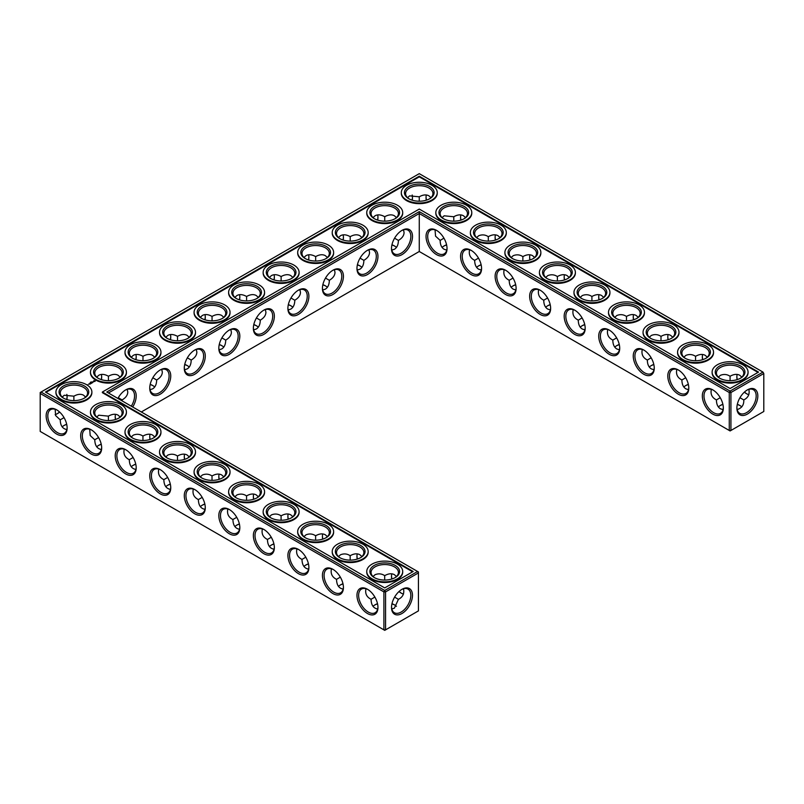 <?xml version="1.0" encoding="UTF-8"?>
<svg xmlns="http://www.w3.org/2000/svg" width="804" height="804" viewBox="0 0 804 804"><rect width="100%" height="100%" fill="white"/><g stroke="black" fill="none" stroke-linecap="round" stroke-linejoin="round"><path stroke-width="1.21" d="M740.162 405.668A14.844 8.573 0 0 0 737.298 404.472M722.917 404.462A14.844 8.573 0 0 0 720.022 405.668M741.79 406.924A13.678 7.899 0 0 0 739.76 405.427A13.678 7.899 0 0 0 737.328 404.311M722.876 404.301A13.678 7.899 0 0 0 720.424 405.427A13.678 7.899 0 0 0 718.374 406.945M720.233 397.689L716.414 399.93C716.475 404.221 717.811 407.176 720.424 408.784L723.037 409.628M748.846 389.377C749.871 394.201 748.182 397.719 743.77 399.93L739.951 397.729M743.77 399.93C744.062 404.854 741.871 408.08 737.167 409.598M256.657 325.911A14.844 8.573 0 0 0 253.762 324.705M222.115 345.851A14.844 8.573 0 0 0 219.231 344.645M187.583 365.79A14.844 8.573 0 0 0 184.699 364.584M153.051 385.729A14.844 8.573 0 0 0 150.157 384.523M101.264 444.341A14.844 8.573 0 0 0 98.379 445.547M135.796 464.28A14.844 8.573 0 0 0 132.911 465.486M291.189 305.972A14.844 8.573 0 0 0 288.304 304.766M325.731 286.033A14.844 8.573 0 0 0 322.836 284.827M308.485 563.976A14.844 8.573 0 0 0 305.59 565.182M360.262 266.094A14.844 8.573 0 0 0 357.378 264.888M273.943 544.037A14.844 8.573 0 0 0 271.059 545.243M394.804 246.155A14.844 8.573 0 0 0 391.91 244.949M394.804 605.06A14.844 8.573 0 0 0 391.94 603.864M377.548 603.854A14.844 8.573 0 0 0 374.664 605.06M343.017 583.915A14.844 8.573 0 0 0 340.132 585.121M239.411 524.097A14.844 8.573 0 0 0 236.517 525.303M66.732 424.401A14.844 8.573 0 0 0 63.838 425.607M204.869 504.158A14.844 8.573 0 0 0 201.985 505.364M170.337 484.219A14.844 8.573 0 0 0 167.443 485.425M688.375 384.523A14.844 8.573 0 0 0 685.49 385.729M653.843 364.584A14.844 8.573 0 0 0 650.949 365.79M619.301 344.645A14.844 8.573 0 0 0 616.417 345.851M446.622 244.949A14.844 8.573 0 0 0 443.738 246.155M515.696 284.827A14.844 8.573 0 0 0 512.811 286.033M550.237 304.766A14.844 8.573 0 0 0 547.343 305.972M584.769 324.705A14.844 8.573 0 0 0 581.885 325.911M481.164 264.888A14.844 8.573 0 0 0 478.269 266.094M716.414 399.879C712.002 397.689 710.314 394.181 711.339 389.347M723.319 407.568A13.678 7.899 60 0 1 720.495 413.367A13.678 7.899 60 0 1 706.816 405.467A13.678 7.899 60 0 1 706.816 389.679A13.678 7.899 60 0 1 713.248 390.131M746.936 390.161A13.638 7.869 -60 0 1 753.348 389.709A13.638 7.869 -60 0 1 753.348 405.457A13.638 7.869 -60 0 1 739.71 413.326A13.638 7.869 -60 0 1 736.896 407.548M741.811 377.116L739.76 375.277C737.067 373.82 733.841 374.141 730.092 376.242L730.062 380.664M748.846 394.714A13.678 7.899 60 0 1 746.534 393.709A13.678 7.899 60 0 1 744.353 392.161M737.117 379.639A13.678 7.899 60 0 1 736.866 376.955A13.678 7.899 60 0 1 737.147 374.433M718.394 377.136L720.424 375.317C723.881 373.95 727.097 374.262 730.052 376.262L730.052 376.262M419.266 251.501L419.266 213.532L729.268 392.513L729.268 430.472L730.092 430.954L763.8 411.487L763.8 373.528L730.926 392.513L730.926 430.472L729.268 430.472L419.266 251.501L141.323 411.97M419.266 211.623L730.092 391.076L730.926 392.513L729.268 392.513L730.092 391.076L762.976 372.091L419.266 173.654L40.2 392.513L40.2 393.468L41.024 392.03L384.734 590.468L383.9 591.905L385.558 591.905L384.734 590.468L417.608 571.483L418.442 572.92L385.558 591.905L385.558 629.864L383.9 629.864L383.9 591.905L40.2 393.468L40.2 431.426L384.734 630.346L418.442 610.879L418.442 571.966L106.781 392.03L419.266 211.623L419.266 213.532L108.439 392.985M253.803 324.545A13.678 7.899 180 0 1 256.255 325.67A13.678 7.899 180 0 1 258.305 327.188M219.271 344.484A13.678 7.899 180 0 1 221.723 345.609A13.678 7.899 180 0 1 223.763 347.127M184.729 364.423A13.678 7.899 180 0 1 187.181 365.549A13.678 7.899 180 0 1 189.231 367.066M150.197 384.362A13.678 7.899 180 0 1 152.649 385.488A13.678 7.899 180 0 1 154.7 387.005M96.731 446.823A13.678 7.899 180 0 1 98.771 445.305A13.678 7.899 180 0 1 101.224 444.18M131.263 466.762A13.678 7.899 180 0 1 133.313 465.245A13.678 7.899 180 0 1 135.765 464.119M288.334 304.605A13.678 7.899 180 0 1 290.797 305.731A13.678 7.899 180 0 1 292.837 307.249M322.876 284.666A13.678 7.899 180 0 1 325.329 285.792A13.678 7.899 180 0 1 327.379 287.309M303.942 566.458A13.678 7.899 180 0 1 305.992 564.941A13.678 7.899 180 0 1 308.445 563.815M357.408 264.727A13.678 7.899 180 0 1 359.87 265.853A13.678 7.899 180 0 1 361.911 267.37M269.41 546.519A13.678 7.899 180 0 1 271.45 545.001A13.678 7.899 180 0 1 273.913 543.876M391.95 244.788A13.678 7.899 180 0 1 394.402 245.913A13.678 7.899 180 0 1 396.452 247.431M373.016 606.337A13.678 7.899 180 0 1 375.066 604.819A13.678 7.899 180 0 1 377.518 603.693M391.97 603.703A13.678 7.899 180 0 1 394.402 604.819A13.678 7.899 180 0 1 396.432 606.316M338.484 586.397A13.678 7.899 180 0 1 340.524 584.88A13.678 7.899 180 0 1 342.976 583.754M234.868 526.58A13.678 7.899 180 0 1 236.919 525.062A13.678 7.899 180 0 1 239.371 523.937M62.189 426.884A13.678 7.899 180 0 1 64.24 425.366A13.678 7.899 180 0 1 66.692 424.241M200.337 506.641A13.678 7.899 180 0 1 202.377 505.123A13.678 7.899 180 0 1 204.839 503.997M165.795 486.701A13.678 7.899 180 0 1 167.845 485.184A13.678 7.899 180 0 1 170.297 484.058M688.345 384.362A13.678 7.899 0 0 0 685.882 385.488A13.678 7.899 0 0 0 683.842 387.005M653.803 364.423A13.678 7.899 0 0 0 651.351 365.549A13.678 7.899 0 0 0 649.3 367.066M619.271 344.484A13.678 7.899 0 0 0 616.819 345.609A13.678 7.899 0 0 0 614.769 347.127M446.592 244.788A13.678 7.899 0 0 0 444.13 245.913A13.678 7.899 0 0 0 442.089 247.431M515.665 284.666A13.678 7.899 0 0 0 513.203 285.792A13.678 7.899 0 0 0 511.163 287.309M550.197 304.605A13.678 7.899 0 0 0 547.745 305.731A13.678 7.899 0 0 0 545.695 307.249M584.729 324.545A13.678 7.899 0 0 0 582.277 325.67A13.678 7.899 0 0 0 580.237 327.188M481.124 264.727A13.678 7.899 0 0 0 478.671 265.853A13.678 7.899 0 0 0 476.621 267.37M740.162 378.393A13.678 7.899 0 0 0 743.77 373.046A13.678 7.899 0 0 0 730.092 365.157A13.678 7.899 0 0 0 716.414 373.046A13.678 7.899 0 0 0 720.022 378.393M712.826 389.88L712.826 389.88A14.844 8.573 60 0 1 723.329 408.06A14.844 8.573 60 0 1 712.826 414.12A14.844 8.573 60 0 1 702.324 395.94A14.844 8.573 60 0 1 712.826 389.88M747.358 389.91A14.814 8.553 -60 0 1 757.83 395.95A14.814 8.553 -60 0 1 747.358 414.09A14.814 8.553 -60 0 1 736.886 408.05A14.814 8.553 -60 0 1 747.358 389.91L747.358 389.91M746.936 393.93A14.844 8.573 60 0 1 744.474 392.05M737.268 379.599A14.844 8.573 60 0 1 736.866 376.493M705.621 358.453A13.678 7.899 0 0 0 709.228 353.107A13.678 7.899 0 0 0 695.56 345.217A13.678 7.899 0 0 0 681.882 353.107A13.678 7.899 0 0 0 685.49 358.453M707.269 357.177L705.229 355.338C702.535 353.881 699.309 354.202 695.56 356.303L695.53 360.725M683.852 357.197L685.882 355.378C689.35 354.011 692.556 354.323 695.52 356.323M702.575 359.7A13.678 7.899 60 0 1 702.324 357.016A13.678 7.899 60 0 1 702.616 354.494M685.701 377.749L681.882 379.99C681.943 384.282 683.279 387.237 685.882 388.845L688.505 389.689M681.882 379.94C677.47 377.749 675.772 374.242 676.807 369.408M688.777 387.628A13.678 7.899 60 0 1 685.953 393.427A13.678 7.899 60 0 1 672.285 385.528A13.678 7.899 60 0 1 672.285 369.739A13.678 7.899 60 0 1 678.717 370.192M540.147 290.184L540.147 290.184A14.844 8.573 60 0 1 550.639 308.364A14.844 8.573 60 0 1 540.147 314.424A14.844 8.573 60 0 1 529.645 296.244A14.844 8.573 60 0 1 540.147 290.184L540.147 290.184M505.605 270.244L505.605 270.244A14.844 8.573 60 0 1 516.108 288.425A14.844 8.573 60 0 1 505.605 294.485A14.844 8.573 60 0 1 495.113 276.305A14.844 8.573 60 0 1 505.605 270.244L505.605 270.244M471.074 250.305L471.074 250.305A14.844 8.573 60 0 1 481.576 268.486A14.844 8.573 60 0 1 471.074 274.546A14.844 8.573 60 0 1 460.571 256.365A14.844 8.573 60 0 1 471.074 250.305L471.074 250.305M436.532 230.366L436.532 230.366A14.844 8.573 60 0 1 447.034 248.547A14.844 8.573 60 0 1 436.532 254.607A14.844 8.573 60 0 1 426.04 236.426A14.844 8.573 60 0 1 436.532 230.366L436.532 230.366M678.285 369.94L678.285 369.94A14.844 8.573 60 0 1 688.787 388.121A14.844 8.573 60 0 1 678.285 394.181A14.844 8.573 60 0 1 667.792 376.001A14.844 8.573 60 0 1 678.285 369.94L678.285 369.94M643.753 350.001L643.753 350.001A14.844 8.573 60 0 1 654.255 368.182A14.844 8.573 60 0 1 643.753 374.242A14.844 8.573 60 0 1 633.25 356.061A14.844 8.573 60 0 1 643.753 350.001L643.753 350.001M609.221 330.062L609.221 330.062A14.844 8.573 60 0 1 619.713 348.243A14.844 8.573 60 0 1 609.221 354.303A14.844 8.573 60 0 1 598.719 336.122A14.844 8.573 60 0 1 609.221 330.062L609.221 330.062M574.679 310.123L574.679 310.123A14.844 8.573 60 0 1 585.181 328.303A14.844 8.573 60 0 1 574.679 334.363A14.844 8.573 60 0 1 564.177 316.183A14.844 8.573 60 0 1 574.679 310.123L574.679 310.123M402 230.366L402 230.366A14.844 8.573 120 0 0 391.498 248.547A14.844 8.573 120 0 0 402 254.607A14.844 8.573 120 0 0 412.502 236.426A14.844 8.573 120 0 0 402 230.366L402 230.366M367.468 250.305L367.468 250.305A14.844 8.573 120 0 0 356.966 268.486A14.844 8.573 120 0 0 367.468 274.546A14.844 8.573 120 0 0 377.96 256.365A14.844 8.573 120 0 0 367.468 250.305L367.468 250.305M332.926 270.244L332.926 270.244A14.844 8.573 120 0 0 322.424 288.425A14.844 8.573 120 0 0 332.926 294.485A14.844 8.573 120 0 0 343.429 276.305A14.844 8.573 120 0 0 332.926 270.244L332.926 270.244M298.395 290.184L298.395 290.184A14.844 8.573 120 0 0 287.892 308.364A14.844 8.573 120 0 0 298.395 314.424A14.844 8.573 120 0 0 308.887 296.244A14.844 8.573 120 0 0 298.395 290.184L298.395 290.184M263.853 310.123L263.853 310.123A14.844 8.573 120 0 0 253.36 328.303A14.844 8.573 120 0 0 263.853 334.363A14.844 8.573 120 0 0 274.355 316.183A14.844 8.573 120 0 0 263.853 310.123L263.853 310.123M229.321 330.062L229.321 330.062A14.844 8.573 120 0 0 218.819 348.243A14.844 8.573 120 0 0 229.321 354.303A14.844 8.573 120 0 0 239.823 336.122A14.844 8.573 120 0 0 229.321 330.062L229.321 330.062M194.779 350.001L194.779 350.001A14.844 8.573 120 0 0 184.287 368.182A14.844 8.573 120 0 0 194.779 374.242A14.844 8.573 120 0 0 205.281 356.061A14.844 8.573 120 0 0 194.779 350.001L194.779 350.001M160.247 369.94L160.247 369.94A14.844 8.573 120 0 0 149.745 388.121A14.844 8.573 120 0 0 160.247 394.181A14.844 8.573 120 0 0 170.749 376.001A14.844 8.573 120 0 0 160.247 369.94L160.247 369.94M132.71 406.995A14.844 8.573 120 0 0 135.524 392.01A14.844 8.573 120 0 0 125.715 389.88L125.715 389.88A14.844 8.573 120 0 0 117.886 398.442M219.231 479.295A14.844 8.573 60 0 1 218.829 476.189M184.699 459.355A14.844 8.573 60 0 1 184.297 456.25M150.157 439.416A14.844 8.573 60 0 1 149.755 436.311M115.625 419.477A14.844 8.573 60 0 1 115.223 416.371M401.578 593.322A14.844 8.573 60 0 1 399.106 591.442M391.91 578.991A14.844 8.573 60 0 1 391.508 575.885M357.378 559.051A14.844 8.573 60 0 1 356.976 555.946M322.836 539.112A14.844 8.573 60 0 1 322.434 536.007M288.304 519.173A14.844 8.573 60 0 1 287.902 516.067M253.762 499.234A14.844 8.573 60 0 1 253.36 496.128M402 589.302L402 589.302A14.814 8.553 120 0 0 391.528 607.442A14.814 8.553 120 0 0 402 613.482A14.814 8.553 120 0 0 412.472 595.342A14.814 8.553 120 0 0 402 589.302L402 589.302M56.642 409.819L56.642 409.819A14.844 8.573 60 0 1 67.134 427.999A14.844 8.573 60 0 1 56.642 434.059A14.844 8.573 60 0 1 46.14 415.879A14.844 8.573 60 0 1 56.642 409.819L56.642 409.819M91.174 429.758L91.174 429.758A14.844 8.573 60 0 1 101.676 447.939A14.844 8.573 60 0 1 91.174 453.999A14.844 8.573 60 0 1 80.671 435.818A14.844 8.573 60 0 1 91.174 429.758L91.174 429.758M125.715 449.697L125.715 449.697A14.844 8.573 60 0 1 136.208 467.878A14.844 8.573 60 0 1 125.715 473.938A14.844 8.573 60 0 1 115.213 455.757A14.844 8.573 60 0 1 125.715 449.697L125.715 449.697M160.247 469.636L160.247 469.636A14.844 8.573 60 0 1 170.749 487.817A14.844 8.573 60 0 1 160.247 493.877A14.844 8.573 60 0 1 149.745 475.697A14.844 8.573 60 0 1 160.247 469.636L160.247 469.636M194.779 489.576L194.779 489.576A14.844 8.573 60 0 1 205.281 507.756A14.844 8.573 60 0 1 194.779 513.816A14.844 8.573 60 0 1 184.287 495.636A14.844 8.573 60 0 1 194.779 489.576L194.779 489.576M229.321 509.515L229.321 509.515A14.844 8.573 60 0 1 239.823 527.695A14.844 8.573 60 0 1 229.321 533.755A14.844 8.573 60 0 1 218.819 515.575A14.844 8.573 60 0 1 229.321 509.515L229.321 509.515M263.853 529.454L263.853 529.454A14.844 8.573 60 0 1 274.355 547.635A14.844 8.573 60 0 1 263.853 553.695A14.844 8.573 60 0 1 253.36 535.514A14.844 8.573 60 0 1 263.853 529.454L263.853 529.454M298.395 549.393L298.395 549.393A14.844 8.573 60 0 1 308.887 567.574A14.844 8.573 60 0 1 298.395 573.634A14.844 8.573 60 0 1 287.892 555.453A14.844 8.573 60 0 1 298.395 549.393L298.395 549.393M332.926 569.332L332.926 569.332A14.844 8.573 60 0 1 343.429 587.513A14.844 8.573 60 0 1 332.926 593.573A14.844 8.573 60 0 1 322.424 575.393A14.844 8.573 60 0 1 332.926 569.332L332.926 569.332M367.468 589.272L367.468 589.272A14.844 8.573 60 0 1 377.96 607.452A14.844 8.573 60 0 1 367.468 613.512A14.844 8.573 60 0 1 356.966 595.332A14.844 8.573 60 0 1 367.468 589.272L367.468 589.272M412.462 197.06A14.814 8.553 -60 0 1 412.06 200.136M377.548 220.085A14.844 8.573 120 0 0 377.95 216.979M343.017 240.024A14.844 8.573 120 0 0 343.419 236.919M308.485 259.963A14.844 8.573 120 0 0 308.887 256.858M273.943 279.903A14.844 8.573 120 0 0 274.345 276.797M239.411 299.842A14.844 8.573 120 0 0 239.813 296.736M204.869 319.781A14.844 8.573 120 0 0 205.271 316.675M170.337 339.72A14.844 8.573 120 0 0 170.739 336.615M135.796 359.659A14.844 8.573 120 0 0 136.198 356.554M101.264 379.599A14.844 8.573 120 0 0 101.666 376.493M57.064 413.839A14.814 8.553 120 0 0 59.526 411.949M66.702 399.528A14.814 8.553 120 0 0 67.104 396.452M599.131 299.842A14.844 8.573 60 0 1 598.729 296.736M564.589 279.903A14.844 8.573 60 0 1 564.187 276.797M530.057 259.963A14.844 8.573 60 0 1 529.655 256.858M495.515 240.024A14.844 8.573 60 0 1 495.113 236.919M460.983 220.085A14.844 8.573 60 0 1 460.581 216.979M426.452 200.146A14.844 8.573 60 0 1 426.05 197.04M702.736 359.659A14.844 8.573 60 0 1 702.334 356.554M668.204 339.72A14.844 8.573 60 0 1 667.802 336.615M633.663 319.781A14.844 8.573 60 0 1 633.261 316.675M253.642 329.871L256.255 329.027C258.868 327.419 260.205 324.464 260.265 320.173L256.436 317.962M219.11 349.81L221.723 348.966C224.336 347.358 225.663 344.403 225.723 340.112L221.894 337.901M184.568 369.75L187.181 368.905C189.794 367.297 191.131 364.343 191.191 360.051L187.362 357.84M150.036 389.689L152.649 388.845C155.262 387.237 156.599 384.282 156.659 379.99L152.82 377.779M122.097 400.864L122.118 399.93L118.288 397.719M89.696 429.225L90.189 435.537L94.771 439.808C94.932 445.547 97.143 448.783 101.384 449.506M94.771 439.758L98.58 437.567M124.228 449.165C123.193 453.989 124.891 457.506 129.303 459.697L129.303 459.747C129.474 465.486 131.675 468.722 135.926 469.446M129.303 459.697L133.122 457.506M288.174 309.932L290.797 309.088C293.4 307.48 294.736 304.525 294.797 300.234L290.968 298.023M322.716 289.993L325.329 289.149C327.942 287.541 329.278 284.586 329.338 280.294L325.499 278.083M296.907 548.861C295.882 553.685 297.57 557.202 301.982 559.393L301.982 559.443C302.153 565.182 304.364 568.418 308.605 569.142M301.982 559.393L305.801 557.202M357.247 270.054L359.87 269.209C362.473 267.601 363.81 264.647 363.87 260.355L360.041 258.144M262.375 528.921C261.34 533.745 263.029 537.263 267.451 539.454L267.451 539.504C267.611 545.243 269.822 548.479 274.074 549.202M267.451 539.454L271.27 537.263M391.789 250.114L394.402 249.27C397.015 247.662 398.342 244.707 398.412 240.416L394.573 238.205M391.809 608.99L394.402 608.136L398.412 599.322L394.593 597.121M365.981 588.739C364.946 593.563 366.644 597.081 371.056 599.271L371.056 599.322C371.227 605.06 373.428 608.296 377.679 609.02M371.056 599.271L374.875 597.081M331.449 568.8C330.414 573.624 332.102 577.141 336.524 579.332L336.524 579.382C336.685 585.121 338.896 588.357 343.137 589.081M336.524 579.332L340.333 577.141M227.833 508.982C226.808 513.806 228.497 517.324 232.909 519.515L232.909 519.565C233.08 525.303 235.291 528.54 239.532 529.263M232.909 519.515L236.728 517.324M55.154 409.286L55.657 415.598L60.23 419.869C60.4 425.607 62.611 428.844 66.853 429.567M60.23 419.819L64.049 417.628M193.302 489.043C192.267 493.867 193.965 497.385 198.377 499.575L198.377 499.626C198.548 505.364 200.749 508.6 205 509.324M198.377 499.575L202.196 497.385M158.76 469.104C157.735 473.928 159.423 477.445 163.835 479.636L163.835 479.686C164.006 485.425 166.217 488.661 170.458 489.385M163.835 479.636L167.654 477.445M651.16 357.81L647.341 360.051C647.401 364.343 648.738 367.297 651.351 368.905L653.964 369.75M616.628 337.871L612.809 340.112C612.869 344.403 614.206 347.358 616.819 348.966L619.432 349.81M443.949 238.175L440.13 240.416C440.19 244.707 441.527 247.662 444.13 249.27L446.753 250.114M513.022 278.053L509.203 280.294C509.264 284.586 510.6 287.541 513.203 289.149L515.826 289.993M547.554 297.993L543.735 300.234C543.795 304.525 545.132 307.48 547.745 309.088L550.358 309.932M582.086 317.932L578.277 320.173C578.337 324.464 579.664 327.419 582.277 329.027L584.89 329.871M478.48 258.114L474.661 260.355C474.722 264.647 476.058 267.601 478.671 269.209L481.284 270.054M719.59 378.151A14.844 8.573 0 0 0 740.595 378.151A14.844 8.573 0 0 0 740.595 366.031A14.844 8.573 0 0 0 719.59 366.031A14.844 8.573 0 0 0 719.59 378.151L719.59 378.151M685.058 358.212A14.844 8.573 0 0 0 706.053 358.212A14.844 8.573 0 0 0 706.053 346.092A14.844 8.573 0 0 0 685.058 346.092A14.844 8.573 0 0 0 685.058 358.212L685.058 358.212M762.976 372.091L763.8 373.528L762.976 372.091M550.639 307.872A13.678 7.899 60 0 1 547.815 313.671A13.678 7.899 60 0 1 534.137 305.771A13.678 7.899 60 0 1 534.137 289.983A13.678 7.899 60 0 1 540.569 290.435M516.098 287.932A13.678 7.899 60 0 1 513.274 293.731A13.678 7.899 60 0 1 499.596 285.832A13.678 7.899 60 0 1 499.596 270.043A13.678 7.899 60 0 1 506.028 270.496M481.566 267.993A13.678 7.899 60 0 1 478.742 273.792A13.678 7.899 60 0 1 465.064 265.893A13.678 7.899 60 0 1 465.064 250.104A13.678 7.899 60 0 1 471.496 250.557M447.024 248.054A13.678 7.899 60 0 1 444.2 253.853A13.678 7.899 60 0 1 430.532 245.954A13.678 7.899 60 0 1 430.532 230.165A13.678 7.899 60 0 1 436.964 230.617M654.245 367.689A13.678 7.899 60 0 1 651.421 373.488A13.678 7.899 60 0 1 637.743 365.589A13.678 7.899 60 0 1 637.743 349.8A13.678 7.899 60 0 1 644.175 350.253M619.703 347.75A13.678 7.899 60 0 1 616.879 353.549A13.678 7.899 60 0 1 603.211 345.65A13.678 7.899 60 0 1 603.211 329.861A13.678 7.899 60 0 1 609.643 330.313M585.171 327.811A13.678 7.899 60 0 1 582.347 333.61A13.678 7.899 60 0 1 568.669 325.71A13.678 7.899 60 0 1 568.669 309.922A13.678 7.899 60 0 1 575.101 310.374M391.508 248.054A13.678 7.899 120 0 0 394.332 253.853A13.678 7.899 120 0 0 408.01 245.954A13.678 7.899 120 0 0 408.01 230.165A13.678 7.899 120 0 0 401.578 230.617M356.976 267.993A13.678 7.899 120 0 0 359.8 273.792A13.678 7.899 120 0 0 373.468 265.893A13.678 7.899 120 0 0 373.468 250.104A13.678 7.899 120 0 0 367.036 250.557M322.434 287.932A13.678 7.899 120 0 0 325.258 293.731A13.678 7.899 120 0 0 338.936 285.832A13.678 7.899 120 0 0 338.936 270.043A13.678 7.899 120 0 0 332.504 270.496M287.902 307.872A13.678 7.899 120 0 0 290.726 313.671A13.678 7.899 120 0 0 304.404 305.771A13.678 7.899 120 0 0 304.404 289.983A13.678 7.899 120 0 0 297.972 290.435M253.36 327.811A13.678 7.899 120 0 0 256.185 333.61A13.678 7.899 120 0 0 269.863 325.71A13.678 7.899 120 0 0 269.863 309.922A13.678 7.899 120 0 0 263.431 310.374M218.829 347.75A13.678 7.899 120 0 0 221.653 353.549A13.678 7.899 120 0 0 235.331 345.65A13.678 7.899 120 0 0 235.331 329.861A13.678 7.899 120 0 0 228.899 330.313M184.297 367.689A13.678 7.899 120 0 0 187.121 373.488A13.678 7.899 120 0 0 200.789 365.589A13.678 7.899 120 0 0 200.789 349.8A13.678 7.899 120 0 0 194.357 350.253M149.755 387.628A13.678 7.899 120 0 0 152.579 393.427A13.678 7.899 120 0 0 166.257 385.528A13.678 7.899 120 0 0 166.257 369.739A13.678 7.899 120 0 0 159.825 370.192M131.293 406.181A13.678 7.899 120 0 0 131.715 389.679A13.678 7.899 120 0 0 125.283 390.131M219.07 479.345A13.678 7.899 60 0 1 218.819 476.651A13.678 7.899 60 0 1 219.11 474.129M184.538 459.396A13.678 7.899 60 0 1 184.287 456.712A13.678 7.899 60 0 1 184.568 454.19M150.006 439.456A13.678 7.899 60 0 1 149.745 436.773A13.678 7.899 60 0 1 150.036 434.25M115.464 419.517A13.678 7.899 60 0 1 115.213 416.834A13.678 7.899 60 0 1 115.495 414.311M403.487 594.106A13.678 7.899 60 0 1 401.176 593.101A13.678 7.899 60 0 1 398.985 591.553M391.759 579.041A13.678 7.899 60 0 1 391.498 576.347A13.678 7.899 60 0 1 391.789 573.825M357.217 559.102A13.678 7.899 60 0 1 356.966 556.408A13.678 7.899 60 0 1 357.247 553.886M322.685 539.162A13.678 7.899 60 0 1 322.424 536.469A13.678 7.899 60 0 1 322.716 533.946M288.144 519.223A13.678 7.899 60 0 1 287.892 516.53A13.678 7.899 60 0 1 288.174 514.007M253.612 499.284A13.678 7.899 60 0 1 253.36 496.591A13.678 7.899 60 0 1 253.642 494.068M391.538 606.94A13.638 7.869 120 0 0 394.352 612.718A13.638 7.869 120 0 0 407.99 604.849A13.638 7.869 120 0 0 407.99 589.101A13.638 7.869 120 0 0 401.578 589.553M67.134 427.507A13.678 7.899 60 0 1 64.31 433.306A13.678 7.899 60 0 1 50.632 425.406A13.678 7.899 60 0 1 50.632 409.618A13.678 7.899 60 0 1 57.064 410.07M101.666 447.446A13.678 7.899 60 0 1 98.842 453.245A13.678 7.899 60 0 1 85.164 445.346A13.678 7.899 60 0 1 85.164 429.557A13.678 7.899 60 0 1 91.596 430.009M136.198 467.385A13.678 7.899 60 0 1 133.374 473.184A13.678 7.899 60 0 1 119.706 465.285A13.678 7.899 60 0 1 119.706 449.496A13.678 7.899 60 0 1 126.138 449.949M170.739 487.324A13.678 7.899 60 0 1 167.915 493.123A13.678 7.899 60 0 1 154.237 485.224A13.678 7.899 60 0 1 154.237 469.435A13.678 7.899 60 0 1 160.669 469.888M205.271 507.264A13.678 7.899 60 0 1 202.447 513.063A13.678 7.899 60 0 1 188.779 505.163A13.678 7.899 60 0 1 188.779 489.375A13.678 7.899 60 0 1 195.211 489.827M239.813 527.203A13.678 7.899 60 0 1 236.989 533.002A13.678 7.899 60 0 1 223.311 525.102A13.678 7.899 60 0 1 223.311 509.314A13.678 7.899 60 0 1 229.743 509.766M274.345 547.142A13.678 7.899 60 0 1 271.521 552.941A13.678 7.899 60 0 1 257.843 545.042A13.678 7.899 60 0 1 257.843 529.253A13.678 7.899 60 0 1 264.275 529.705M308.887 567.081A13.678 7.899 60 0 1 306.063 572.88A13.678 7.899 60 0 1 292.385 564.981A13.678 7.899 60 0 1 292.385 549.192A13.678 7.899 60 0 1 298.817 549.645M343.419 587.02A13.678 7.899 60 0 1 340.594 592.819A13.678 7.899 60 0 1 326.916 584.92A13.678 7.899 60 0 1 326.916 569.131A13.678 7.899 60 0 1 333.348 569.584M377.95 606.96A13.678 7.899 60 0 1 375.126 612.759A13.678 7.899 60 0 1 361.458 604.859A13.678 7.899 60 0 1 361.458 589.071A13.678 7.899 60 0 1 367.89 589.523M412.191 195.01A13.638 7.869 -60 0 1 412.472 197.523A13.638 7.869 -60 0 1 412.221 200.186M377.709 220.125A13.678 7.899 120 0 0 377.96 217.442A13.678 7.899 120 0 0 377.679 214.919M343.177 240.064A13.678 7.899 120 0 0 343.429 237.381A13.678 7.899 120 0 0 343.137 234.858M308.635 260.004A13.678 7.899 120 0 0 308.887 257.32A13.678 7.899 120 0 0 308.605 254.798M274.104 279.943A13.678 7.899 120 0 0 274.355 277.259A13.678 7.899 120 0 0 274.074 274.737M239.562 299.882A13.678 7.899 120 0 0 239.823 297.199A13.678 7.899 120 0 0 239.532 294.676M205.03 319.821A13.678 7.899 120 0 0 205.281 317.138A13.678 7.899 120 0 0 205 314.615M170.488 339.76A13.678 7.899 120 0 0 170.749 337.077A13.678 7.899 120 0 0 170.458 334.554M135.956 359.7A13.678 7.899 120 0 0 136.208 357.016A13.678 7.899 120 0 0 135.926 354.494M101.425 379.639A13.678 7.899 120 0 0 101.676 376.955A13.678 7.899 120 0 0 101.384 374.433M55.154 414.623A13.638 7.869 120 0 0 57.466 413.608A13.638 7.869 120 0 0 59.647 412.06M66.863 399.578A13.638 7.869 120 0 0 67.114 396.915A13.638 7.869 120 0 0 66.832 394.402M598.97 299.882A13.678 7.899 60 0 1 598.719 297.199A13.678 7.899 60 0 1 599 294.676M564.438 279.943A13.678 7.899 60 0 1 564.177 277.259A13.678 7.899 60 0 1 564.468 274.737M529.896 260.004A13.678 7.899 60 0 1 529.645 257.32A13.678 7.899 60 0 1 529.926 254.798M495.364 240.064A13.678 7.899 60 0 1 495.113 237.381A13.678 7.899 60 0 1 495.395 234.858M460.823 220.125A13.678 7.899 60 0 1 460.571 217.442A13.678 7.899 60 0 1 460.863 214.919M426.291 200.186A13.678 7.899 60 0 1 426.04 197.503A13.678 7.899 60 0 1 426.321 194.98M668.044 339.76A13.678 7.899 60 0 1 667.792 337.077A13.678 7.899 60 0 1 668.074 334.554M633.512 319.821A13.678 7.899 60 0 1 633.25 317.138A13.678 7.899 60 0 1 633.542 314.615M265.36 309.58L265.923 312.274C265.843 315.339 263.953 317.972 260.265 320.173M223.763 317.299L221.723 315.459C219.03 314.002 215.804 314.324 212.055 316.424L212.055 316.424C208.296 314.324 205.08 314.002 202.377 315.459L200.337 317.299M230.818 329.519L231.391 332.213C231.301 335.278 229.421 337.911 225.723 340.112M212.055 320.846L212.055 316.424M246.587 300.907L246.587 296.485C242.838 294.385 239.612 294.063 236.919 295.52L234.868 297.359M258.305 297.359L256.255 295.52C253.561 294.063 250.335 294.385 246.587 296.485L246.587 296.485M189.231 337.238L187.181 335.399C184.488 333.941 181.262 334.263 177.513 336.363L177.513 336.363C173.764 334.263 170.538 333.941 167.845 335.399L165.795 337.238M196.287 349.459L196.859 352.152C196.769 355.217 194.88 357.85 191.191 360.051M177.513 340.785L177.513 336.363M154.7 357.177L152.649 355.338C149.956 353.881 146.73 354.202 142.981 356.303L142.981 356.303C139.233 354.202 136.007 353.881 133.313 355.338L131.263 357.177M161.745 369.398L162.318 372.091C162.237 375.156 160.348 377.79 156.659 379.99M142.981 360.725L142.981 356.303M120.158 377.116L118.118 375.277C115.414 373.82 112.198 374.141 108.439 376.242L108.439 376.242C104.691 374.141 101.465 373.82 98.771 375.277L96.731 377.116M127.213 389.337L127.786 392.03C127.695 395.096 125.806 397.729 122.118 399.93M108.439 380.664L108.439 376.242M85.626 397.055L83.576 395.216C80.882 393.759 77.656 394.081 73.908 396.181L64.24 395.256L62.209 397.075M73.878 400.603L73.867 396.201M142.951 440.481L142.941 436.08C139.966 434.08 136.75 433.758 133.313 435.135L131.273 436.954M108.419 420.542L108.399 416.14L98.771 415.196L96.741 417.015M120.158 416.995L118.118 415.155C115.414 413.698 112.198 414.02 108.439 416.12L108.399 416.14M177.483 460.421L177.473 456.019C174.498 454.019 171.292 453.697 167.845 455.074L165.815 456.893M154.7 436.934L152.649 435.095C149.956 433.637 146.73 433.959 142.981 436.059L142.941 436.08M299.892 289.641L300.465 292.334C300.374 295.4 298.485 298.033 294.797 300.234M281.129 280.968L281.119 276.546C277.37 274.445 274.154 274.124 271.45 275.581L269.41 277.42M292.837 277.42L290.797 275.581C288.103 274.124 284.877 274.445 281.129 276.546L281.129 276.546M334.434 269.702L334.997 272.395C334.916 275.46 333.027 278.094 329.338 280.294M315.66 261.029L315.66 256.607C311.912 254.506 308.686 254.185 305.992 255.642L303.942 257.481M327.379 257.481L325.329 255.642C322.635 254.185 319.409 254.506 315.66 256.607L315.66 256.607M350.172 560.117L350.152 555.715C347.177 553.715 343.971 553.393 340.524 554.77L338.494 556.589M315.63 540.177L315.62 535.776C312.645 533.776 309.429 533.454 305.992 534.831L303.962 536.65M327.379 536.63L325.329 534.791C322.635 533.333 319.409 533.655 315.66 535.755L315.62 535.776M368.966 249.763L369.538 252.456C369.448 255.521 367.559 258.154 363.87 260.355M350.192 241.089L350.192 236.667C346.444 234.567 343.218 234.245 340.524 235.703L338.484 237.542M361.911 237.542L359.87 235.703C357.167 234.245 353.951 234.567 350.192 236.667L350.192 236.667M281.098 520.238L281.088 515.836C278.114 513.836 274.898 513.515 271.45 514.892L269.42 516.711M292.837 516.691L290.797 514.851C288.103 513.394 284.877 513.716 281.129 515.816L281.088 515.836M403.497 229.823L404.07 232.517C403.99 235.582 402.1 238.215 398.412 240.416M384.734 221.15L384.734 216.728C380.985 214.628 377.759 214.306 375.066 215.763L373.016 217.603M396.452 217.603L394.402 215.763C391.709 214.306 388.483 214.628 384.734 216.728L384.734 216.728M398.412 599.322C402.824 597.121 404.512 593.603 403.487 588.769M384.704 580.056L384.694 575.654C381.719 573.654 378.503 573.332 375.066 574.709L373.026 576.528M396.452 576.508L394.402 574.669C391.709 573.212 388.483 573.533 384.734 575.634L384.694 575.654M361.911 556.569L359.87 554.73C357.167 553.273 353.951 553.594 350.192 555.695L350.152 555.715M246.557 500.299L246.547 495.897C243.572 493.897 240.366 493.576 236.919 494.952L234.889 496.771M258.305 496.751L256.255 494.912C253.561 493.455 250.335 493.777 246.587 495.877L246.547 495.897M212.025 480.36L212.015 475.958C209.04 473.958 205.824 473.636 202.377 475.013L200.347 476.832M223.763 476.812L221.723 474.973C219.03 473.516 215.804 473.837 212.055 475.938L212.015 475.958M189.231 456.873L187.181 455.034C184.488 453.577 181.262 453.898 177.513 455.999L177.473 456.019M647.341 360.001C642.929 357.81 641.24 354.303 642.265 349.469M672.737 337.238L670.687 335.399C667.993 333.941 664.767 334.263 661.019 336.363L660.988 340.785M649.32 337.258L651.351 335.439C654.808 334.072 658.024 334.384 660.978 336.384L660.978 336.384M612.809 340.062C608.397 337.871 606.698 334.363 607.734 329.529M638.205 317.299L636.155 315.459C633.462 314.002 630.236 314.324 626.487 316.424L626.457 320.846M626.487 316.424L626.447 316.444C623.492 314.444 620.276 314.133 616.819 315.5L614.779 317.319M440.13 240.366L435.547 236.145L435.054 229.833M476.641 237.562L478.671 235.743C482.129 234.376 485.345 234.688 488.299 236.688L488.309 241.089M474.661 260.305C470.25 258.114 468.561 254.607 469.586 249.773M465.516 217.603L463.476 215.763C460.782 214.306 457.556 214.628 453.808 216.728L453.778 221.15M442.099 217.623L444.13 215.804L453.768 216.748M509.203 280.244C504.791 278.053 503.093 274.546 504.128 269.712M545.715 277.44L547.745 275.621C551.202 274.254 554.418 274.566 557.373 276.566L557.383 280.968M543.735 300.183C539.323 297.993 537.635 294.485 538.66 289.651M534.59 257.481L532.549 255.642C529.846 254.185 526.63 254.506 522.881 256.607L522.851 261.029M511.173 257.501L513.203 255.682C516.67 254.315 519.876 254.627 522.841 256.627L522.841 256.627M580.247 297.379L582.277 295.56C585.744 294.194 588.95 294.505 591.905 296.505L591.925 300.907M578.277 320.123C573.855 317.932 572.167 314.424 573.202 309.59M569.131 277.42L567.081 275.581C564.388 274.124 561.162 274.445 557.413 276.546L557.373 276.566M603.663 297.359L601.623 295.52C598.92 294.063 595.704 294.385 591.945 296.485L591.905 296.505M430.984 197.663L428.934 195.824C426.241 194.367 423.015 194.689 419.266 196.789L419.236 201.211M407.568 197.683L409.598 195.864L419.226 196.809M500.058 237.542L498.008 235.703C495.314 234.245 492.088 234.567 488.34 236.667L488.299 236.688M717.379 379.428A17.969 10.382 0 0 0 736.966 381.679A17.969 10.382 0 0 0 748.062 372.091A17.969 10.382 0 0 0 730.092 361.71A17.969 10.382 0 0 0 712.123 372.091A17.969 10.382 0 0 0 717.379 379.428M671.089 338.514A13.678 7.899 0 0 0 674.697 333.168A13.678 7.899 0 0 0 661.019 325.278A13.678 7.899 0 0 0 647.341 333.168A13.678 7.899 0 0 0 650.949 338.514M682.847 359.488A17.969 10.382 0 0 0 702.435 361.74A17.969 10.382 0 0 0 713.53 352.152A17.969 10.382 0 0 0 695.56 341.77A17.969 10.382 0 0 0 677.581 352.152A17.969 10.382 0 0 0 682.847 359.488M419.266 176.207L758.554 372.091L730.092 388.523L419.266 209.07L102.369 392.03L413.186 571.483L384.734 587.915L45.446 392.03L419.266 176.207L419.266 176.85L758.001 372.413M236.517 298.636A13.678 7.899 180 0 1 232.909 293.289A13.678 7.899 180 0 1 246.587 285.4A13.678 7.899 180 0 1 260.265 293.289A13.678 7.899 180 0 1 256.657 298.636M201.985 318.575A13.678 7.899 180 0 1 198.377 313.228A13.678 7.899 180 0 1 212.055 305.339A13.678 7.899 180 0 1 225.723 313.228A13.678 7.899 180 0 1 222.115 318.575M271.059 278.697A13.678 7.899 180 0 1 267.451 273.35A13.678 7.899 180 0 1 281.129 265.461A13.678 7.899 180 0 1 294.797 273.35A13.678 7.899 180 0 1 291.189 278.697M167.443 338.514A13.678 7.899 180 0 1 163.835 333.168A13.678 7.899 180 0 1 177.513 325.278A13.678 7.899 180 0 1 191.191 333.168A13.678 7.899 180 0 1 187.583 338.514M132.911 358.453A13.678 7.899 180 0 1 129.303 353.107A13.678 7.899 180 0 1 142.981 345.217A13.678 7.899 180 0 1 156.659 353.107A13.678 7.899 180 0 1 153.051 358.453M98.379 378.393A13.678 7.899 180 0 1 94.771 373.046A13.678 7.899 180 0 1 108.439 365.157A13.678 7.899 180 0 1 122.118 373.046A13.678 7.899 180 0 1 118.51 378.393M63.838 398.332A13.678 7.899 180 0 1 60.23 392.985A13.678 7.899 180 0 1 73.908 385.096A13.678 7.899 180 0 1 87.586 392.985A13.678 7.899 180 0 1 83.978 398.332M98.379 418.271A13.678 7.899 180 0 1 94.771 412.924A13.678 7.899 180 0 1 108.439 405.035A13.678 7.899 180 0 1 122.118 412.924A13.678 7.899 180 0 1 118.51 418.271M132.911 438.21A13.678 7.899 180 0 1 129.303 432.864A13.678 7.899 180 0 1 142.981 424.974A13.678 7.899 180 0 1 156.659 432.864A13.678 7.899 180 0 1 153.051 438.21M167.443 458.149A13.678 7.899 180 0 1 163.835 452.803A13.678 7.899 180 0 1 177.513 444.913A13.678 7.899 180 0 1 191.191 452.803A13.678 7.899 180 0 1 187.583 458.149M305.59 258.757A13.678 7.899 180 0 1 301.982 253.411A13.678 7.899 180 0 1 315.66 245.521A13.678 7.899 180 0 1 329.338 253.411A13.678 7.899 180 0 1 325.731 258.757M340.132 238.818A13.678 7.899 180 0 1 336.524 233.472A13.678 7.899 180 0 1 350.192 225.582A13.678 7.899 180 0 1 363.87 233.472A13.678 7.899 180 0 1 360.262 238.818M340.132 557.845A13.678 7.899 180 0 1 336.524 552.499A13.678 7.899 180 0 1 350.192 544.609A13.678 7.899 180 0 1 363.87 552.499A13.678 7.899 180 0 1 360.262 557.845M305.59 537.906A13.678 7.899 180 0 1 301.982 532.56A13.678 7.899 180 0 1 315.66 524.67A13.678 7.899 180 0 1 329.338 532.56A13.678 7.899 180 0 1 325.731 537.906M271.059 517.967A13.678 7.899 180 0 1 267.451 512.62A13.678 7.899 180 0 1 281.129 504.731A13.678 7.899 180 0 1 294.797 512.62A13.678 7.899 180 0 1 291.189 517.967M374.664 218.879A13.678 7.899 180 0 1 371.056 213.532A13.678 7.899 180 0 1 384.734 205.643A13.678 7.899 180 0 1 398.412 213.532A13.678 7.899 180 0 1 394.804 218.879M236.517 498.028A13.678 7.899 180 0 1 232.909 492.681A13.678 7.899 180 0 1 246.587 484.792A13.678 7.899 180 0 1 260.265 492.681A13.678 7.899 180 0 1 256.657 498.028M429.336 198.94A13.678 7.899 0 0 0 432.944 193.593A13.678 7.899 0 0 0 419.266 185.704A13.678 7.899 0 0 0 405.588 193.593A13.678 7.899 0 0 0 409.196 198.94M374.664 577.785A13.678 7.899 180 0 1 371.056 572.438A13.678 7.899 180 0 1 384.734 564.549A13.678 7.899 180 0 1 398.412 572.438A13.678 7.899 180 0 1 394.804 577.785M201.985 478.089A13.678 7.899 180 0 1 198.377 472.742A13.678 7.899 180 0 1 212.055 464.853A13.678 7.899 180 0 1 225.723 472.742A13.678 7.899 180 0 1 222.115 478.089M636.557 318.575A13.678 7.899 0 0 0 640.165 313.228A13.678 7.899 0 0 0 626.487 305.339A13.678 7.899 0 0 0 612.809 313.228A13.678 7.899 0 0 0 616.417 318.575M602.015 298.636A13.678 7.899 0 0 0 605.623 293.289A13.678 7.899 0 0 0 591.945 285.4A13.678 7.899 0 0 0 578.277 293.289A13.678 7.899 0 0 0 581.885 298.636M463.868 218.879A13.678 7.899 0 0 0 467.476 213.532A13.678 7.899 0 0 0 453.808 205.643A13.678 7.899 0 0 0 440.13 213.532A13.678 7.899 0 0 0 443.738 218.879M498.41 238.818A13.678 7.899 0 0 0 502.018 233.472A13.678 7.899 0 0 0 488.34 225.582A13.678 7.899 0 0 0 474.661 233.472A13.678 7.899 0 0 0 478.269 238.818M532.941 258.757A13.678 7.899 0 0 0 536.549 253.411A13.678 7.899 0 0 0 522.871 245.521A13.678 7.899 0 0 0 509.203 253.411A13.678 7.899 0 0 0 512.811 258.757M567.483 278.697A13.678 7.899 0 0 0 571.091 273.35A13.678 7.899 0 0 0 557.413 265.461A13.678 7.899 0 0 0 543.735 273.35A13.678 7.899 0 0 0 547.343 278.697M748.062 372.413A17.969 10.382 180 0 1 748.062 372.724A17.969 10.382 180 0 1 736.966 382.312A17.969 10.382 180 0 1 717.379 380.071A17.969 10.382 180 0 1 712.123 372.724A17.969 10.382 180 0 1 712.123 372.413M650.526 338.273A14.844 8.573 0 0 0 671.521 338.273A14.844 8.573 0 0 0 671.521 326.153A14.844 8.573 0 0 0 650.526 326.153A14.844 8.573 0 0 0 650.526 338.273L650.526 338.273M713.52 352.474A17.969 10.382 180 0 1 713.53 352.785A17.969 10.382 180 0 1 702.435 362.373A17.969 10.382 180 0 1 682.847 360.132A17.969 10.382 180 0 1 677.581 352.785A17.969 10.382 180 0 1 677.591 352.474M45.999 392.352L419.266 176.85M102.369 392.03L102.369 392.664L412.633 571.805M257.089 298.395A14.844 8.573 180 0 1 236.085 298.395A14.844 8.573 180 0 1 236.085 286.274A14.844 8.573 180 0 1 257.089 286.274A14.844 8.573 180 0 1 257.089 298.395L257.089 298.395M222.547 318.334A14.844 8.573 180 0 1 201.553 318.334A14.844 8.573 180 0 1 201.553 306.213A14.844 8.573 180 0 1 222.547 306.213A14.844 8.573 180 0 1 222.547 318.334L222.547 318.334M291.621 278.455A14.844 8.573 180 0 1 270.626 278.455A14.844 8.573 180 0 1 270.626 266.335A14.844 8.573 180 0 1 291.621 266.335A14.844 8.573 180 0 1 291.621 278.455L291.621 278.455M188.015 338.273A14.844 8.573 180 0 1 167.021 338.273A14.844 8.573 180 0 1 167.021 326.153A14.844 8.573 180 0 1 188.015 326.153A14.844 8.573 180 0 1 188.015 338.273L188.015 338.273M153.474 358.212A14.844 8.573 180 0 1 132.479 358.212A14.844 8.573 180 0 1 132.479 346.092A14.844 8.573 180 0 1 153.474 346.092A14.844 8.573 180 0 1 153.474 358.212L153.474 358.212M118.942 378.151A14.844 8.573 180 0 1 97.947 378.151A14.844 8.573 180 0 1 97.947 366.031A14.844 8.573 180 0 1 118.942 366.031A14.844 8.573 180 0 1 118.942 378.151L118.942 378.151M84.41 398.091A14.844 8.573 180 0 1 63.405 398.091A14.844 8.573 180 0 1 63.405 385.97A14.844 8.573 180 0 1 84.41 385.97A14.844 8.573 180 0 1 84.41 398.091L84.41 398.091M118.942 418.03A14.844 8.573 180 0 1 97.947 418.03A14.844 8.573 180 0 1 97.947 405.909A14.844 8.573 180 0 1 118.942 405.909A14.844 8.573 180 0 1 118.942 418.03L118.942 418.03M153.474 437.969A14.844 8.573 180 0 1 132.479 437.969A14.844 8.573 180 0 1 132.479 425.849A14.844 8.573 180 0 1 153.474 425.849A14.844 8.573 180 0 1 153.474 437.969L153.474 437.969M188.015 457.908A14.844 8.573 180 0 1 167.021 457.908A14.844 8.573 180 0 1 167.021 445.788A14.844 8.573 180 0 1 188.015 445.788A14.844 8.573 180 0 1 188.015 457.908L188.015 457.908M326.163 258.516A14.844 8.573 180 0 1 305.158 258.516A14.844 8.573 180 0 1 305.158 246.396A14.844 8.573 180 0 1 326.163 246.396A14.844 8.573 180 0 1 326.163 258.516L326.163 258.516M360.694 238.577A14.844 8.573 180 0 1 339.7 238.577A14.844 8.573 180 0 1 339.7 226.457A14.844 8.573 180 0 1 360.694 226.457A14.844 8.573 180 0 1 360.694 238.577L360.694 238.577M360.694 557.604A14.844 8.573 180 0 1 339.7 557.604A14.844 8.573 180 0 1 339.7 545.484A14.844 8.573 180 0 1 360.694 545.484A14.844 8.573 180 0 1 360.694 557.604L360.694 557.604M326.163 537.665A14.844 8.573 180 0 1 305.158 537.665A14.844 8.573 180 0 1 305.158 525.545A14.844 8.573 180 0 1 326.163 525.545A14.844 8.573 180 0 1 326.163 537.665L326.163 537.665M291.621 517.726A14.844 8.573 180 0 1 270.626 517.726A14.844 8.573 180 0 1 270.626 505.605A14.844 8.573 180 0 1 291.621 505.605A14.844 8.573 180 0 1 291.621 517.726L291.621 517.726M395.226 218.638A14.844 8.573 180 0 1 374.232 218.638A14.844 8.573 180 0 1 374.232 206.517A14.844 8.573 180 0 1 395.226 206.517A14.844 8.573 180 0 1 395.226 218.638L395.226 218.638M257.089 497.787A14.844 8.573 180 0 1 236.085 497.787A14.844 8.573 180 0 1 236.085 485.666A14.844 8.573 180 0 1 257.089 485.666A14.844 8.573 180 0 1 257.089 497.787L257.089 497.787M408.774 198.699A14.844 8.573 0 0 0 429.768 198.699A14.844 8.573 0 0 0 429.768 186.578A14.844 8.573 0 0 0 408.774 186.578A14.844 8.573 0 0 0 408.774 198.699L408.774 198.699M395.226 577.543A14.844 8.573 180 0 1 374.232 577.543A14.844 8.573 180 0 1 374.232 565.423A14.844 8.573 180 0 1 395.226 565.423A14.844 8.573 180 0 1 395.226 577.543L395.226 577.543M222.547 477.847A14.844 8.573 180 0 1 201.553 477.847A14.844 8.573 180 0 1 201.553 465.727A14.844 8.573 180 0 1 222.547 465.727A14.844 8.573 180 0 1 222.547 477.847L222.547 477.847M615.985 318.334A14.844 8.573 0 0 0 636.979 318.334A14.844 8.573 0 0 0 636.979 306.213A14.844 8.573 0 0 0 615.985 306.213A14.844 8.573 0 0 0 615.985 318.334L615.985 318.334M581.453 298.395A14.844 8.573 0 0 0 602.447 298.395A14.844 8.573 0 0 0 602.447 286.274A14.844 8.573 0 0 0 581.453 286.274A14.844 8.573 0 0 0 581.453 298.395L581.453 298.395M443.305 218.638A14.844 8.573 0 0 0 464.3 218.638A14.844 8.573 0 0 0 464.3 206.517A14.844 8.573 0 0 0 443.305 206.517A14.844 8.573 0 0 0 443.305 218.638L443.305 218.638M477.837 238.577A14.844 8.573 0 0 0 498.842 238.577A14.844 8.573 0 0 0 498.842 226.457A14.844 8.573 0 0 0 477.837 226.457A14.844 8.573 0 0 0 477.837 238.577L477.837 238.577M512.379 258.516A14.844 8.573 0 0 0 533.374 258.516A14.844 8.573 0 0 0 533.374 246.396A14.844 8.573 0 0 0 512.379 246.396A14.844 8.573 0 0 0 512.379 258.516L512.379 258.516M546.911 278.455A14.844 8.573 0 0 0 567.915 278.455A14.844 8.573 0 0 0 567.915 266.335A14.844 8.573 0 0 0 546.911 266.335A14.844 8.573 0 0 0 546.911 278.455L546.911 278.455M402.693 571.805A17.969 10.382 180 0 1 402.703 572.116A17.969 10.382 180 0 1 397.437 579.463A17.969 10.382 180 0 1 377.85 581.704A17.969 10.382 180 0 1 366.755 572.116A17.969 10.382 180 0 1 366.765 571.805M368.162 551.866A17.969 10.382 180 0 1 368.172 552.177A17.969 10.382 180 0 1 362.905 559.524A17.969 10.382 180 0 1 343.318 561.765A17.969 10.382 180 0 1 332.223 552.177A17.969 10.382 180 0 1 332.233 551.866M333.63 531.926A17.969 10.382 180 0 1 333.63 532.238A17.969 10.382 180 0 1 328.374 539.584A17.969 10.382 180 0 1 308.786 541.826A17.969 10.382 180 0 1 297.691 532.238A17.969 10.382 180 0 1 297.691 531.926M299.088 511.987A17.969 10.382 180 0 1 299.098 512.299A17.969 10.382 180 0 1 293.832 519.645A17.969 10.382 180 0 1 274.244 521.886A17.969 10.382 180 0 1 263.149 512.299A17.969 10.382 180 0 1 263.159 511.987M264.556 492.048A17.969 10.382 180 0 1 264.566 492.36A17.969 10.382 180 0 1 259.3 499.706A17.969 10.382 180 0 1 239.713 501.947A17.969 10.382 180 0 1 228.617 492.36A17.969 10.382 180 0 1 228.627 492.048M230.014 472.109A17.969 10.382 180 0 1 230.024 472.42A17.969 10.382 180 0 1 224.758 479.767A17.969 10.382 180 0 1 205.171 482.008A17.969 10.382 180 0 1 194.076 472.42A17.969 10.382 180 0 1 194.086 472.109M195.483 452.17A17.969 10.382 180 0 1 195.493 452.481A17.969 10.382 180 0 1 190.226 459.828A17.969 10.382 180 0 1 170.639 462.069A17.969 10.382 180 0 1 159.544 452.481A17.969 10.382 180 0 1 159.554 452.17M160.941 432.23A17.969 10.382 180 0 1 160.951 432.542A17.969 10.382 180 0 1 155.685 439.888A17.969 10.382 180 0 1 136.097 442.13A17.969 10.382 180 0 1 125.002 432.542A17.969 10.382 180 0 1 125.012 432.23M126.409 412.291A17.969 10.382 180 0 1 126.419 412.603A17.969 10.382 180 0 1 121.153 419.949A17.969 10.382 180 0 1 101.565 422.19A17.969 10.382 180 0 1 90.47 412.603A17.969 10.382 180 0 1 90.48 412.291M91.877 392.352A17.969 10.382 180 0 1 91.877 392.664A17.969 10.382 180 0 1 86.621 400.01A17.969 10.382 180 0 1 67.033 402.251A17.969 10.382 180 0 1 55.938 392.664A17.969 10.382 180 0 1 55.938 392.352M87.927 384.885L87.144 384.764L87.927 384.885M89.937 384.161L88.752 384.021L89.937 384.121M90.199 383.96L89.445 383.629L90.199 384.01M90.842 383.649L90.078 383.649L90.832 383.598M90.932 383.056L91.696 383.106L91.053 383.498M92.349 382.724L91.174 382.624L92.349 382.774M90.782 382.533L90.209 382.463L90.782 382.533M90.571 382.282L91.113 382.342L90.571 382.302M92.751 382.443L92.038 382.121L92.751 382.533M91.606 382.011L91.073 381.96L91.606 382.051M93.395 381.789L92.5 381.92L93.395 381.89M95.153 381.297L93.465 381.408L93.957 380.664L95.123 381.176M126.409 372.413A17.969 10.382 180 0 1 126.419 372.724A17.969 10.382 180 0 1 121.153 380.071A17.969 10.382 180 0 1 101.565 382.312A17.969 10.382 180 0 1 90.47 372.724A17.969 10.382 180 0 1 90.48 372.413M160.941 352.474A17.969 10.382 180 0 1 160.951 352.785A17.969 10.382 180 0 1 155.685 360.132A17.969 10.382 180 0 1 136.097 362.373A17.969 10.382 180 0 1 125.002 352.785A17.969 10.382 180 0 1 125.012 352.474M195.483 332.534A17.969 10.382 180 0 1 195.493 332.846A17.969 10.382 180 0 1 190.226 340.192A17.969 10.382 180 0 1 170.639 342.434A17.969 10.382 180 0 1 159.544 332.846A17.969 10.382 180 0 1 159.554 332.534M230.014 312.595A17.969 10.382 180 0 1 230.024 312.907A17.969 10.382 180 0 1 224.758 320.253A17.969 10.382 180 0 1 205.171 322.494A17.969 10.382 180 0 1 194.076 312.907A17.969 10.382 180 0 1 194.086 312.595M678.988 332.534A17.969 10.382 180 0 1 678.998 332.846A17.969 10.382 180 0 1 667.903 342.434A17.969 10.382 180 0 1 648.315 340.192A17.969 10.382 180 0 1 643.049 332.846A17.969 10.382 180 0 1 643.059 332.534M644.446 312.595A17.969 10.382 180 0 1 644.456 312.907A17.969 10.382 180 0 1 633.361 322.494A17.969 10.382 180 0 1 613.774 320.253A17.969 10.382 180 0 1 608.507 312.907A17.969 10.382 180 0 1 608.517 312.595M609.914 292.656A17.969 10.382 180 0 1 609.924 292.968A17.969 10.382 180 0 1 598.829 302.555A17.969 10.382 180 0 1 579.242 300.314A17.969 10.382 180 0 1 573.976 292.968A17.969 10.382 180 0 1 573.986 292.656M264.556 292.656A17.969 10.382 180 0 1 264.566 292.968A17.969 10.382 180 0 1 259.3 300.314A17.969 10.382 180 0 1 239.713 302.555A17.969 10.382 180 0 1 228.617 292.968A17.969 10.382 180 0 1 228.627 292.656M299.088 272.717A17.969 10.382 180 0 1 299.098 273.028A17.969 10.382 180 0 1 293.832 280.375A17.969 10.382 180 0 1 274.244 282.616A17.969 10.382 180 0 1 263.149 273.028A17.969 10.382 180 0 1 263.159 272.717M333.63 252.778A17.969 10.382 180 0 1 333.63 253.089A17.969 10.382 180 0 1 328.374 260.436A17.969 10.382 180 0 1 308.786 262.677A17.969 10.382 180 0 1 297.691 253.089A17.969 10.382 180 0 1 297.691 252.778M575.373 272.717A17.969 10.382 180 0 1 575.383 273.028A17.969 10.382 180 0 1 564.287 282.616A17.969 10.382 180 0 1 544.7 280.375A17.969 10.382 180 0 1 539.434 273.028A17.969 10.382 180 0 1 539.444 272.717M540.841 252.778A17.969 10.382 180 0 1 540.851 253.089A17.969 10.382 180 0 1 529.756 262.677A17.969 10.382 180 0 1 510.168 260.436A17.969 10.382 180 0 1 504.902 253.089A17.969 10.382 180 0 1 504.912 252.778M368.162 232.838A17.969 10.382 180 0 1 368.172 233.15A17.969 10.382 180 0 1 362.905 240.496A17.969 10.382 180 0 1 343.318 242.738A17.969 10.382 180 0 1 332.223 233.15A17.969 10.382 180 0 1 332.233 232.838M402.693 212.899A17.969 10.382 180 0 1 402.703 213.211A17.969 10.382 180 0 1 397.437 220.557A17.969 10.382 180 0 1 377.85 222.798A17.969 10.382 180 0 1 366.755 213.211A17.969 10.382 180 0 1 366.765 212.899M506.309 232.838A17.969 10.382 180 0 1 506.309 233.15A17.969 10.382 180 0 1 495.214 242.738A17.969 10.382 180 0 1 475.626 240.496A17.969 10.382 180 0 1 470.37 233.15A17.969 10.382 180 0 1 470.37 232.838M471.767 212.899A17.969 10.382 180 0 1 471.777 213.211A17.969 10.382 180 0 1 460.682 222.798A17.969 10.382 180 0 1 441.094 220.557A17.969 10.382 180 0 1 435.828 213.211A17.969 10.382 180 0 1 435.838 212.899M437.235 192.96A17.969 10.382 180 0 1 437.245 193.272A17.969 10.382 180 0 1 426.15 202.859A17.969 10.382 180 0 1 406.563 200.618A17.969 10.382 180 0 1 401.296 193.272A17.969 10.382 180 0 1 401.307 192.96M648.315 339.549A17.969 10.382 0 0 0 667.903 341.8A17.969 10.382 0 0 0 678.998 332.213A17.969 10.382 0 0 0 661.019 321.831A17.969 10.382 0 0 0 643.049 332.213A17.969 10.382 0 0 0 648.315 339.549M259.3 299.671A17.969 10.382 180 0 1 239.713 301.922A17.969 10.382 180 0 1 228.617 292.334A17.969 10.382 180 0 1 246.587 281.953A17.969 10.382 180 0 1 264.566 292.334A17.969 10.382 180 0 1 259.3 299.671M224.758 319.61A17.969 10.382 180 0 1 205.171 321.861A17.969 10.382 180 0 1 194.076 312.274A17.969 10.382 180 0 1 212.055 301.892A17.969 10.382 180 0 1 230.024 312.274A17.969 10.382 180 0 1 224.758 319.61M293.832 279.732A17.969 10.382 180 0 1 274.244 281.983A17.969 10.382 180 0 1 263.149 272.395A17.969 10.382 180 0 1 281.129 262.014A17.969 10.382 180 0 1 299.098 272.395A17.969 10.382 180 0 1 293.832 279.732M190.226 339.549A17.969 10.382 180 0 1 170.639 341.8A17.969 10.382 180 0 1 159.544 332.213A17.969 10.382 180 0 1 177.513 321.831A17.969 10.382 180 0 1 195.493 332.213A17.969 10.382 180 0 1 190.226 339.549M155.685 359.488A17.969 10.382 180 0 1 136.097 361.74A17.969 10.382 180 0 1 125.002 352.152A17.969 10.382 180 0 1 142.981 341.77A17.969 10.382 180 0 1 160.951 352.152A17.969 10.382 180 0 1 155.685 359.488M121.153 379.428A17.969 10.382 180 0 1 101.565 381.679A17.969 10.382 180 0 1 90.47 372.091A17.969 10.382 180 0 1 108.439 361.71A17.969 10.382 180 0 1 126.419 372.091A17.969 10.382 180 0 1 121.153 379.428M86.621 399.367A17.969 10.382 180 0 1 67.033 401.618A17.969 10.382 180 0 1 55.938 392.03A17.969 10.382 180 0 1 73.908 381.649A17.969 10.382 180 0 1 91.877 392.03A17.969 10.382 180 0 1 86.621 399.367M121.153 419.306A17.969 10.382 180 0 1 101.565 421.557A17.969 10.382 180 0 1 90.47 411.97A17.969 10.382 180 0 1 108.439 401.588A17.969 10.382 180 0 1 126.419 411.97A17.969 10.382 180 0 1 121.153 419.306M155.685 439.245A17.969 10.382 180 0 1 136.097 441.496A17.969 10.382 180 0 1 125.002 431.909A17.969 10.382 180 0 1 142.981 421.527A17.969 10.382 180 0 1 160.951 431.909A17.969 10.382 180 0 1 155.685 439.245M190.226 459.184A17.969 10.382 180 0 1 170.639 461.436A17.969 10.382 180 0 1 159.544 451.848A17.969 10.382 180 0 1 177.513 441.466A17.969 10.382 180 0 1 195.493 451.848A17.969 10.382 180 0 1 190.226 459.184M328.374 259.792A17.969 10.382 180 0 1 308.786 262.044A17.969 10.382 180 0 1 297.691 252.456A17.969 10.382 180 0 1 315.66 242.074A17.969 10.382 180 0 1 333.63 252.456A17.969 10.382 180 0 1 328.374 259.792M362.905 239.853A17.969 10.382 180 0 1 343.318 242.104A17.969 10.382 180 0 1 332.223 232.517A17.969 10.382 180 0 1 350.192 222.135A17.969 10.382 180 0 1 368.172 232.517A17.969 10.382 180 0 1 362.905 239.853M362.905 558.88A17.969 10.382 180 0 1 343.318 561.132A17.969 10.382 180 0 1 332.223 551.544A17.969 10.382 180 0 1 350.192 541.162A17.969 10.382 180 0 1 368.172 551.544A17.969 10.382 180 0 1 362.905 558.88M328.374 538.941A17.969 10.382 180 0 1 308.786 541.192A17.969 10.382 180 0 1 297.691 531.605A17.969 10.382 180 0 1 315.66 521.223A17.969 10.382 180 0 1 333.63 531.605A17.969 10.382 180 0 1 328.374 538.941M293.832 519.002A17.969 10.382 180 0 1 274.244 521.253A17.969 10.382 180 0 1 263.149 511.666A17.969 10.382 180 0 1 281.129 501.284A17.969 10.382 180 0 1 299.098 511.666A17.969 10.382 180 0 1 293.832 519.002M397.437 219.914A17.969 10.382 180 0 1 377.85 222.165A17.969 10.382 180 0 1 366.755 212.578A17.969 10.382 180 0 1 384.734 202.196A17.969 10.382 180 0 1 402.703 212.578A17.969 10.382 180 0 1 397.437 219.914M259.3 499.063A17.969 10.382 180 0 1 239.713 501.314A17.969 10.382 180 0 1 228.617 491.726A17.969 10.382 180 0 1 246.587 481.345A17.969 10.382 180 0 1 264.566 491.726A17.969 10.382 180 0 1 259.3 499.063M406.563 199.975A17.969 10.382 0 0 0 426.15 202.226A17.969 10.382 0 0 0 437.245 192.638A17.969 10.382 0 0 0 419.266 182.257A17.969 10.382 0 0 0 401.296 192.638A17.969 10.382 0 0 0 406.563 199.975M397.437 578.82A17.969 10.382 180 0 1 377.85 581.071A17.969 10.382 180 0 1 366.755 571.483A17.969 10.382 180 0 1 384.734 561.102A17.969 10.382 180 0 1 402.703 571.483A17.969 10.382 180 0 1 397.437 578.82M224.758 479.124A17.969 10.382 180 0 1 205.171 481.375A17.969 10.382 180 0 1 194.076 471.787A17.969 10.382 180 0 1 212.055 461.406A17.969 10.382 180 0 1 230.024 471.787A17.969 10.382 180 0 1 224.758 479.124M613.774 319.61A17.969 10.382 0 0 0 633.361 321.861A17.969 10.382 0 0 0 644.456 312.274A17.969 10.382 0 0 0 626.487 301.892A17.969 10.382 0 0 0 608.507 312.274A17.969 10.382 0 0 0 613.774 319.61M579.242 299.671A17.969 10.382 0 0 0 598.829 301.922A17.969 10.382 0 0 0 609.924 292.334A17.969 10.382 0 0 0 591.945 281.953A17.969 10.382 0 0 0 573.976 292.334A17.969 10.382 0 0 0 579.242 299.671M441.094 219.914A17.969 10.382 0 0 0 460.682 222.165A17.969 10.382 0 0 0 471.777 212.578A17.969 10.382 0 0 0 453.808 202.196A17.969 10.382 0 0 0 435.828 212.578A17.969 10.382 0 0 0 441.094 219.914M475.626 239.853A17.969 10.382 0 0 0 495.214 242.104A17.969 10.382 0 0 0 506.309 232.517A17.969 10.382 0 0 0 488.34 222.135A17.969 10.382 0 0 0 470.37 232.517A17.969 10.382 0 0 0 475.626 239.853M510.168 259.792A17.969 10.382 0 0 0 529.756 262.044A17.969 10.382 0 0 0 540.851 252.456A17.969 10.382 0 0 0 522.871 242.074A17.969 10.382 0 0 0 504.902 252.456A17.969 10.382 0 0 0 510.168 259.792M544.7 279.732A17.969 10.382 0 0 0 564.287 281.983A17.969 10.382 0 0 0 575.383 272.395A17.969 10.382 0 0 0 557.413 262.014A17.969 10.382 0 0 0 539.434 272.395A17.969 10.382 0 0 0 544.7 279.732M95.173 381.036L93.535 381.036M94.349 380.734L93.907 381.287L94.691 381.538L93.877 381.176M712.123 372.091L712.123 372.724M748.062 372.091L748.062 372.724M677.581 352.152L677.581 352.785M713.53 352.152L713.53 352.785M366.755 571.483L366.755 572.116M402.703 571.483L402.703 572.116M332.223 551.544L332.223 552.177M368.172 551.544L368.172 552.177M297.691 531.605L297.691 532.238M333.63 531.605L333.63 532.238M263.149 511.666L263.149 512.299M299.098 511.666L299.098 512.299M228.617 491.726L228.617 492.36M264.566 491.726L264.566 492.36M194.076 471.787L194.076 472.42M230.024 471.787L230.024 472.42M159.544 451.848L159.544 452.481M195.493 451.848L195.493 452.481M125.002 431.909L125.002 432.542M160.951 431.909L160.951 432.542M90.47 411.97L90.47 412.603M126.419 411.97L126.419 412.603M55.938 392.03L55.938 392.664M91.877 392.03L91.877 392.664M90.47 372.091L90.47 372.724M126.419 372.091L126.419 372.724M125.002 352.152L125.002 352.785M160.951 352.152L160.951 352.785M159.544 332.213L159.544 332.846M195.493 332.213L195.493 332.846M194.076 312.274L194.076 312.907M230.024 312.274L230.024 312.907M643.049 332.213L643.049 332.846M678.998 332.213L678.998 332.846M608.507 312.274L608.507 312.907M644.456 312.274L644.456 312.907M573.976 292.334L573.976 292.968M609.924 292.334L609.924 292.968M228.617 292.334L228.617 292.968M264.566 292.334L264.566 292.968M263.149 272.395L263.149 273.028M299.098 272.395L299.098 273.028M297.691 252.456L297.691 253.089M333.63 252.456L333.63 253.089M539.434 272.395L539.434 273.028M575.383 272.395L575.383 273.028M504.902 252.456L504.902 253.089M540.851 252.456L540.851 253.089M332.223 232.517L332.223 233.15M368.172 232.517L368.172 233.15M366.755 212.578L366.755 213.211M402.703 212.578L402.703 213.211M470.37 232.517L470.37 233.15M506.309 232.517L506.309 233.15M435.828 212.578L435.828 213.211M471.777 212.578L471.777 213.211M401.296 192.638L401.296 193.272M437.245 192.638L437.245 193.272"/></g></svg>
